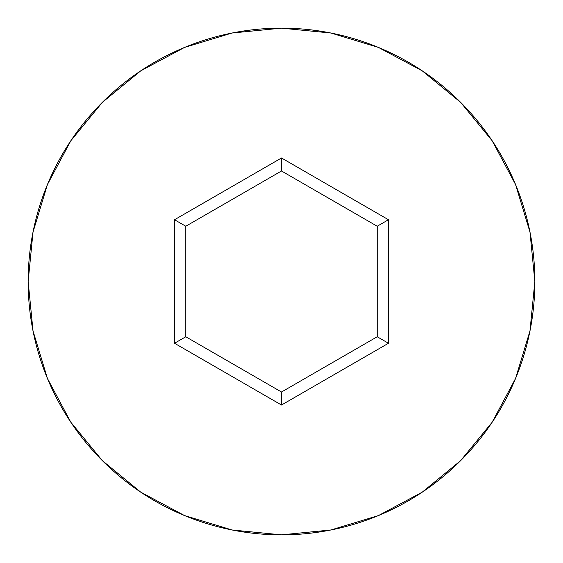 <?xml version="1.0" encoding="UTF-8"?>
<svg xmlns="http://www.w3.org/2000/svg" width="563" height="563" viewBox="0 0 563 563"><rect width="100%" height="100%" fill="white"/><g stroke="black" fill="none" stroke-linecap="round" stroke-linejoin="round"><path stroke-width="0.84" d="M28.15 281.5A253.35 253.35 0 0 1 281.5 28.15A253.35 253.35 0 0 1 534.85 281.5A253.35 253.35 0 0 0 281.5 28.15A253.35 253.35 0 0 0 28.15 281.5L33.02 330.924L47.433 378.456L70.847 422.257L102.353 460.647L140.743 492.153L184.544 515.567L232.076 529.98L281.5 534.85L330.924 529.98L378.456 515.567L422.257 492.153L460.647 460.647L492.153 422.257L515.567 378.456L529.98 330.924L534.85 281.5L529.98 232.076L515.567 184.544L492.153 140.743L460.647 102.353L422.257 70.847L378.456 47.433L330.924 33.02L281.5 28.15L232.076 33.02L184.544 47.433L140.743 70.847L102.353 102.353L70.847 140.743L47.433 184.544L33.02 232.076L28.15 281.5A253.35 253.35 0 0 0 281.5 534.85A253.35 253.35 0 0 0 534.85 281.5A253.35 253.35 0 0 1 281.5 534.85A253.35 253.35 0 0 1 28.15 281.5M281.5 405.015L174.53 343.261L174.53 219.739L281.5 157.985L388.47 219.739L388.47 343.261L281.5 405.015L388.47 343.261L388.47 219.739L377.21 226.242L377.21 336.758L281.5 392.017L185.79 336.758L185.79 226.242L281.5 170.983L377.21 226.242L377.21 336.758L388.47 343.261L377.21 336.758L281.5 392.017L281.5 405.015L281.5 392.017L185.79 336.758L174.53 343.261L281.5 405.015M377.21 226.242L388.47 219.739L281.5 157.985L281.5 170.983L377.21 226.242M281.5 170.983L281.5 157.985L174.53 219.739L185.79 226.242L281.5 170.983M185.79 226.242L174.53 219.739L174.53 343.261L185.79 336.758L185.79 226.242"/></g></svg>
